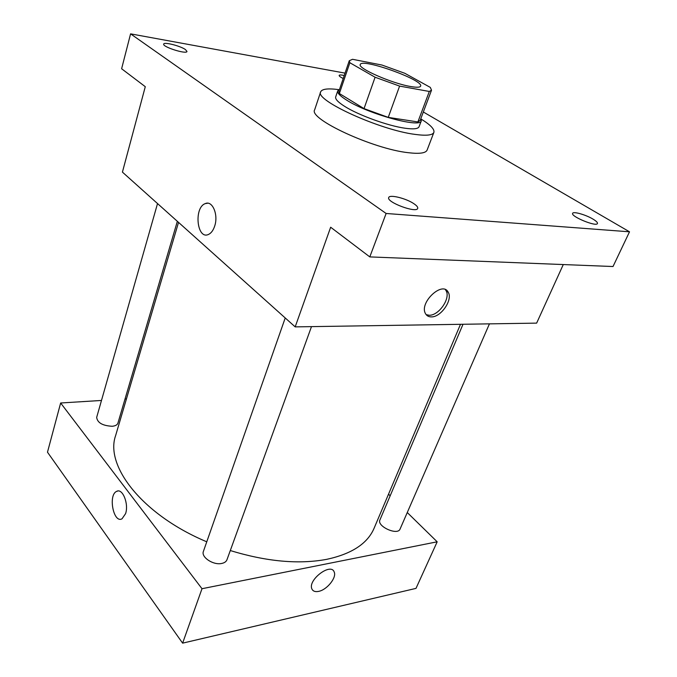 <?xml version="1.0" encoding="UTF-8"?>
<svg xmlns="http://www.w3.org/2000/svg" width="677" height="677" viewBox="0 0 677 677"><rect width="100%" height="100%" fill="white"/><g stroke="black" fill="none" stroke-linecap="round" stroke-linejoin="round"><path stroke-width="1.02" d="M410.533 86.495C391.89 83.415 357.363 68.225 360.257 64.535C361.408 57.697 424.064 80.131 420.612 86.148C420.011 87.451 416.651 87.57 410.533 86.495M430.31 87.409L404.846 73.302L381.997 65.051L352.514 59.297L349.264 60.744L349.865 62.741L375.092 77.237L399.599 86.097L429.32 91.463L431.52 90.193L430.31 87.409M349.865 62.741L339.363 93.511L364.031 108.616L375.092 77.237M399.599 86.097L388.243 117.383L417.895 121.936L429.32 91.463M388.243 117.383L364.031 108.616M339.363 93.511L338.864 91.268L349.264 60.744M431.52 90.193L420.18 120.388L417.895 121.936M339.49 89.423L337.73 90.879C337.138 92.961 340.142 96.066 346.734 100.188C368.364 114.117 420.959 128.435 421.297 120.802L420.866 118.56M421.297 120.802L419.063 126.76C418.115 128.901 413.435 129.392 405.032 128.224C388.149 125.93 358.412 115.158 344.61 106.34C338.043 102.185 335.073 99.037 335.682 96.904L337.73 90.879M421.145 119.093C430.462 124.839 434.71 129.273 433.881 132.387C432.637 135.239 426.417 135.925 415.238 134.418C379.941 130.102 314.348 100.128 320.661 91.844C321.998 88.915 328.091 88.188 338.94 89.66M433.881 132.387L427.111 150.074C425.782 153.146 419.537 154.026 408.366 152.706C373.112 149.008 308.145 118.788 314.661 109.809L320.661 91.844M343.205 78.515C340.396 77.119 339.042 76.078 339.152 75.401C339.49 74.8 341.183 74.834 344.238 75.494M592.891 219.043C596.217 221.04 597.732 222.53 597.444 223.512C596.522 227.125 570.457 216.403 572.649 213.331C573.199 211.165 585.732 214.719 592.891 219.043M414.079 203.836C416.846 205.732 418.047 207.247 417.709 208.381C416.609 213.509 386.11 202.118 388.725 197.557C389.436 194.181 406.395 198.412 414.079 203.836M185.422 49.556L186.996 51.452C186.801 54.634 162.285 46.908 163.69 44.098C163.809 41.703 180.302 45.867 185.422 49.556M345.042 73.124L130.585 33.85L386.118 213.475L629.517 231.805L423.328 112.001M130.585 33.85L121.615 68.749L145.284 86.69L122.427 172.119L295.18 326.881L330.655 227.227L369.794 256.905L386.118 213.475M214.711 225.983C213.263 230.408 211.156 233.243 208.381 234.496C196.897 239.878 193.69 207.484 205.283 203.599C212.366 200.164 218.578 214.643 214.711 225.983M369.794 256.905L613.015 266.526L629.517 231.805M295.18 326.881L536.641 323.124L563.281 264.563M431.291 316.887C428.626 316.878 426.696 315.787 425.494 313.629C418.868 302.721 442.724 280.413 448.242 292.295C453.023 299.852 440.905 317.369 431.291 316.887M445.339 289.638L446.067 290.695C450.857 298.252 438.764 315.736 429.159 315.245L426.171 314.653M208.381 234.496C196.897 239.878 193.698 207.484 205.283 203.599L207.687 203.202M460.495 324.308L374.102 528.229C367.603 543.529 351.837 553.896 326.805 559.32C298.785 564.559 266.611 561.631 230.298 550.553M206.764 541.803C142.542 514.926 104.749 466.004 115.598 435.675L178.533 222.378M463.017 324.266L379.924 519.919C376.564 526.3 397.704 535.896 400.073 529.042L489.437 323.86M177.349 221.32L117.916 423.125C117.299 424.902 115.378 425.96 112.179 426.273C102.582 425.74 97.412 422.778 96.667 417.387L157.529 203.565M311.488 326.627L226.964 559.744C226.211 561.665 224.425 562.909 221.616 563.467C213.213 565.38 200.849 557.095 203.413 551.366L285.229 317.962M101.482 400.454L60.651 402.993L202 588.711L437.181 541.803L407.266 512.531M390.172 495.801L388.522 494.185M126.447 398.905L125.025 398.99M202 588.711L182.621 643.15L47.483 452.202L60.651 402.993M125.584 513.648L122.038 518.785C113.541 523.761 107.931 495.031 116.605 491.392C122.444 487.745 129.019 503.79 125.584 513.648M182.621 643.15L416 588.381L437.181 541.803M311.902 588.956C307.502 580.087 330.875 562.316 334.159 571.938C336.977 577.413 327.025 589.862 318.647 591.376C315.228 592.053 312.977 591.249 311.902 588.965C307.502 580.087 330.875 562.325 334.159 571.938C336.977 577.413 327.025 589.862 318.647 591.376C315.914 591.943 313.891 591.512 312.588 590.082M122.038 518.785C113.55 523.761 107.939 495.031 116.605 491.392L117.823 491.02M446.067 290.695L448.242 292.295"/></g></svg>
